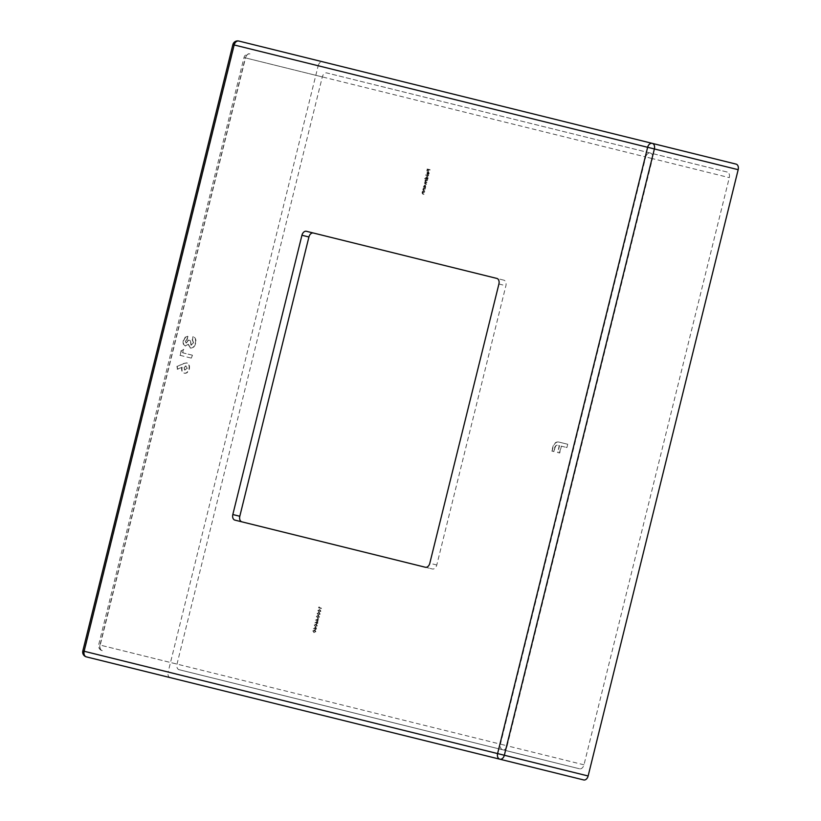 <?xml version="1.0" encoding="UTF-8"?>
<svg xmlns="http://www.w3.org/2000/svg" width="821" height="821" viewBox="0 0 821 821"><rect width="100%" height="100%" fill="white"/><g stroke="black" fill="none" stroke-linecap="round" stroke-linejoin="round"><path stroke-width="0.62" stroke-dasharray="4.11 3.08" d="M183.771 349.428L181.431 350.752L180.281 355.39L191.683 358.202L192.422 355.206L182.929 352.856L183.771 349.428L181.431 350.752M566.921 447.548L567.732 444.264L559.296 442.18C556.207 441.524 554.083 443.443 552.923 447.958L552.143 451.129L554.031 451.591L554.924 447.989C555.591 445.834 556.689 444.972 558.218 445.393L559.512 445.711L557.828 452.535L559.717 453.007L561.41 446.183L566.921 447.548L567.732 444.264M428.973 173.354L428.357 174.606L429.198 173.457L428.572 171.825L427.864 171.989L427.341 174.185L427.915 174.657L428.531 172.174L428.973 173.354L428.326 174.278M425.114 178.444L427.679 179.44L428.08 177.983L427.454 176.289L426.12 177.51L426.243 178.721L425.032 178.783M423.42 187.044L425.227 187.855L425.001 184.704L423.42 187.044L425.576 187.947L425.35 184.797L424.016 186.008L424.129 187.219M424.59 191.929L422.702 191.457L422.322 192.843L423.031 194.115L424.077 194.013L422.764 193.653L422.569 192.843L424.59 191.929L422.702 191.457M320.898 611.224L319.851 609.623L318.179 610.557L319.215 612.199L320.898 611.224L319.851 609.623M319.451 617.053L318.415 615.452L316.742 616.386L317.778 618.028L319.451 617.053L318.415 615.452M316.639 621.856L315.172 622.698L316.547 622.246L316.906 623.95L317.994 622.965L317.491 621.62L315.172 622.698M315.192 627.685L313.735 628.527L315.1 628.075L315.469 629.779L316.547 628.794L316.044 627.449L313.735 628.527M234.898 520.114L432.349 568.974A4.916 3.356 -76.1 0 0 436.782 565.002L505.9 285.729A4.916 3.356 -76.1 0 0 503.827 280.156L306.377 231.286M315.849 631.626L314.802 630.025L313.129 630.959L314.166 632.601L315.849 631.626L314.802 630.025M317.286 625.797L316.249 624.196L314.576 625.13L315.613 626.772L317.286 625.797L316.249 624.196M318.384 618.541L315.798 620.173L318.456 620.83L318.384 618.541L315.818 620.101M320.18 614.139L319.133 612.538L317.46 613.472L318.497 615.114L320.18 614.139L319.133 612.538M319.4 607.037L318.907 607.899L321.493 608.535L319.082 607.191M425.391 188.717L423.503 188.255L423.123 189.641L424.785 191.149L423.369 189.641L425.391 188.717L423.503 188.255M427.495 180.22L425.606 179.748L424.775 182.939L425.442 184.099L426.551 184.007L425.021 182.929L427.023 182.118L425.494 181.041L427.495 180.22L425.606 179.748M428.654 175.509L426.007 174.852M430.091 169.721L427.505 169.085L427.043 170.932L427.679 169.495L428.48 169.69L428.11 171.199L428.747 169.752L430.091 169.721L427.505 169.085M183.986 363.549L177.254 366.382L177.51 369.265L182.139 367.326C181.595 370.528 182.375 372.498 184.499 373.247C186.716 373.514 188.327 372.108 189.312 369.019C189.877 365.817 189.117 363.806 187.034 362.964L183.637 363.467L177.254 366.382M185.69 341.064L187.198 339.36L187.937 336.364L185.608 337.154L183.637 340.582C183.073 343.394 183.688 345.189 185.474 345.98L188.409 344.338L190.564 348.155C192.986 348.35 194.7 346.719 195.685 343.27C196.352 339.812 195.552 337.647 193.263 336.774L192.525 339.771L193.602 342.932L191.283 345.148L190.451 340.623L188.553 340.151L186.346 343.014L185.341 340.982L187.198 339.36M82.829 650.93L84.337 651.31L234.385 45.022L318.179 65.752L168.141 672.04L84.337 651.31A4.916 3.356 -76.1 0 0 86.421 656.882L583.7 779.95M736.098 164.118L238.819 41.05A4.916 3.356 -76.1 0 0 234.385 45.022L232.866 44.642M727.232 172.051L326.768 72.946A4.916 3.356 -76.1 0 0 322.325 76.917L177.008 664.107A4.916 3.356 -76.1 0 0 179.081 669.69L579.544 768.795A4.916 3.356 -76.1 0 0 583.988 764.823L729.305 177.634A4.916 3.356 -76.1 0 0 727.232 172.051L326.768 72.946M170.214 677.623A4.916 3.356 103.9 0 1 168.141 672.04M318.179 65.752A4.916 3.356 103.9 0 1 322.612 61.791M179.081 669.69L579.544 768.795M425.36 567.249L432.349 568.974M503.827 280.156L496.838 278.422M314.453 629.943L313.129 630.959M312.78 630.867L314.166 632.601M313.817 632.519L315.5 631.544M313.899 632.18L313.047 630.949L314.371 630.282L315.233 631.493L314.587 632.191L313.396 631.031L314.72 630.364L315.582 631.575L314.248 632.262M313.458 628.732L315.1 628.075M314.628 628.383L315.469 629.779M315.12 629.697L316.547 628.794M316.198 628.701L316.044 627.449M315.695 627.357L314.843 627.603M315.931 628.66L315.213 629.358L314.915 628.373L315.623 627.706L316.28 628.742L315.562 629.44L315.264 628.455L315.972 627.788L316.28 628.742M315.9 624.114L314.576 625.13M314.227 625.038L315.613 626.772M315.264 626.69L316.937 625.715M315.346 626.341L314.484 625.12L315.808 624.453L316.67 625.664L316.023 626.361L314.833 625.202L316.157 624.535L317.019 625.746L315.695 626.433M314.905 622.903L316.547 622.246M316.075 622.544L316.906 623.95M316.557 623.857L317.994 622.965M317.645 622.872L317.491 621.62M317.142 621.528L316.29 621.774M317.378 622.831L316.66 623.529L316.352 622.544L317.07 621.877L317.727 622.913L317.009 623.611L316.701 622.626L317.419 621.959L317.727 622.913M315.449 620.081L317.594 620.614M317.245 620.522L317.481 621.045M317.132 620.963L317.748 621.117M317.501 620.594L318.456 620.83M317.594 620.255L318.035 618.449M317.604 619.055L317.327 620.183L316.198 619.906L317.604 619.055L317.676 620.276L316.547 619.999L317.953 619.147M318.066 615.37L316.742 616.386M316.393 616.294L317.778 618.028M317.419 617.946L319.102 616.971M317.511 617.597L316.649 616.376L317.973 615.709L318.835 616.92L318.189 617.618L316.998 616.458L318.322 615.791L319.184 617.002L317.86 617.69M318.784 612.456L317.46 613.472M317.111 613.379L318.497 615.114M318.148 615.032L319.831 614.057M318.23 614.683L317.368 613.461L318.702 612.794L319.554 614.005L318.917 614.703L317.717 613.544L319.051 612.877L319.903 614.087L318.579 614.775M319.502 609.541L318.179 610.557M317.83 610.465L319.215 612.199M318.866 612.107L320.549 611.142M318.948 611.768L318.096 610.547L319.42 609.88L320.282 611.081L319.636 611.789L318.445 610.629L319.769 609.962L320.631 611.173L319.297 611.861M318.733 607.109L318.907 607.899M318.558 607.807L321.493 608.535M321.227 608.104L319.256 607.622M318.907 607.53L319.051 606.955M422.353 191.375L422.959 191.888M422.271 191.714L422.322 192.843M421.973 192.761L422.682 194.033L423.995 194.351M423.728 193.93L423.184 193.797M422.415 193.561L422.569 192.843M422.22 192.761L423.308 192.022M422.959 191.94L424.508 192.268M423.061 188.512L423.759 188.676M423.4 188.594L423.123 189.641M422.774 189.548L423.472 190.821L424.785 191.149M424.519 190.718L423.985 190.585M423.215 190.359L423.369 189.641M423.02 189.548L424.098 188.82M423.749 188.727L425.299 189.056M425.391 186.346L424.375 187.28L423.903 185.987L424.919 185.043L425.74 186.439L424.724 187.373L424.252 186.069L425.268 185.136L425.74 186.439M425.165 180.004L425.842 180.168M425.134 180.404L425.247 181.041M424.898 180.948L425.483 182.036M425.134 181.944L424.775 182.939M424.426 182.847L425.093 184.007L426.468 184.345M426.202 183.925L425.524 183.75M425.175 183.668L425.021 182.929M424.673 182.847L426.941 182.457M426.674 182.026L426.058 181.872M425.709 181.79L425.494 181.041M425.145 180.948L427.402 180.558M424.683 178.701L427.679 179.44M427.094 178.937L428.08 177.983M427.731 177.89L427.454 176.289M427.105 176.207L426.12 177.51M425.771 177.418L426.243 178.721M425.894 178.639L424.765 178.362M427.495 177.849L426.479 178.783L426.007 177.48L427.023 176.546L427.844 177.931L426.828 178.865L426.356 177.572L427.372 176.628L427.844 177.931M425.576 175.109L428.572 175.848M428.008 174.524L429.198 173.457M428.849 173.375L428.572 171.825M427.515 171.897L427.238 172.985M426.889 172.892L427.341 174.185M426.992 174.103L427.915 174.657M427.567 174.565L428.531 172.174M428.182 172.092L428.624 173.272M427.946 172.071L427.423 174.165L427.115 172.974L428.295 172.153L427.772 174.257L427.474 173.057L428.295 172.153M427.156 169.003L427.043 170.932M426.694 170.85L427.31 170.994M426.961 170.912L427.679 169.495M427.331 169.403L428.48 169.69M428.131 169.598L428.11 171.199M427.762 171.107L428.367 171.261M428.018 171.179L428.747 169.752M428.398 169.67L429.999 170.07M567.383 444.182L559.296 442.18M558.947 442.088C555.858 441.431 553.734 443.361 552.574 447.876L552.923 447.958M552.574 447.876L552.143 451.129M551.794 451.037L554.031 451.591M553.682 451.509L554.924 447.989M554.575 447.907C555.242 445.752 556.34 444.89 557.87 445.31L559.512 445.711M559.163 445.629L557.828 452.535M557.48 452.443L559.717 453.007M559.368 452.915L561.41 446.183M561.061 446.101L566.572 447.466M176.905 366.299L177.51 369.265M177.162 369.183L182.139 367.326M181.79 367.233C181.246 370.435 182.026 372.416 184.15 373.165L184.499 373.247M184.15 373.165C186.367 373.432 187.978 372.016 188.963 368.927L189.312 369.019M188.963 368.927C189.528 365.735 188.768 363.713 186.685 362.882L187.034 362.964M186.685 362.882L183.637 363.467M186.931 368.362L184.776 370.138L183.719 367.562L185.833 365.858L187.28 368.455L185.125 370.22L184.068 367.644L186.182 365.94L187.28 368.455M181.082 350.659L180.281 355.39M179.932 355.298L191.683 358.202M191.334 358.12L192.422 355.206M192.073 355.124L182.929 352.856M182.58 352.773L183.422 349.346M186.849 339.278L187.937 336.364M187.588 336.282L185.608 337.154M185.259 337.062L183.637 340.582M183.288 340.489C182.724 343.301 183.34 345.107 185.125 345.898L185.474 345.98M185.125 345.898L188.409 344.338M188.06 344.256L190.564 348.155M190.215 348.063C192.637 348.258 194.351 346.636 195.336 343.188L195.685 343.27M195.336 343.188C196.003 339.73 195.203 337.554 192.914 336.682L193.263 336.774M192.914 336.682L192.525 339.771M192.176 339.689L193.602 342.932M193.253 342.839L191.283 345.148M190.934 345.066L190.451 340.623M190.103 340.541L188.553 340.151M188.204 340.068L186.346 343.014M185.998 342.932L185.341 340.982M322.325 76.917L245.51 57.901A4.916 3.356 103.9 0 1 249.953 53.94A4.916 3.592 -76.1 0 0 245.284 57.85L645.747 156.955L500.43 744.144L99.967 645.039L245.284 57.85L244.001 57.532L245.51 57.901L100.203 645.101L177.008 664.107M583.988 764.823L507.173 745.817L652.49 158.617L729.305 177.634M102.276 650.673A4.916 3.356 103.9 0 1 100.203 645.101L99.967 645.039A4.916 3.592 -76.1 0 0 102.276 650.673A4.916 4.916 0 0 1 98.684 644.721L244.001 57.532A4.916 4.916 0 0 1 249.953 53.94M502.739 749.778A4.916 3.592 -76.1 0 1 500.43 744.144L507.173 745.817A4.916 3.356 103.9 0 1 502.739 749.778M650.417 153.045A4.916 3.356 103.9 0 1 652.49 158.617L645.747 156.955A4.916 3.592 -76.1 0 1 650.417 153.045M436.782 565.002L429.804 563.278M498.911 284.004L505.9 285.729"/><path stroke-width="1.23" d="M313.355 233.02A4.916 3.356 -76.1 0 0 308.922 236.982L239.804 516.255A4.916 3.356 -76.1 0 0 241.887 521.838M588.134 775.978L738.171 169.69L654.378 148.96L504.34 755.248L588.134 775.978A4.916 3.356 103.9 0 1 583.7 779.95L86.421 656.882A4.916 3.592 -76.1 0 1 84.111 651.248L497.598 753.575L647.636 147.287L234.149 44.96L84.111 651.248L82.829 650.93A4.916 4.916 0 0 0 86.421 656.882M238.819 41.05A4.916 4.916 0 0 0 232.866 44.642L234.149 44.96A4.916 3.592 -76.1 0 1 238.819 41.05L736.098 164.118A4.916 3.356 103.9 0 1 738.171 169.69M232.825 514.531A4.916 3.356 103.9 0 0 234.898 520.114L425.36 567.249A4.916 3.356 103.9 0 0 429.804 563.278L498.911 284.004A4.916 3.356 103.9 0 0 496.838 278.422L306.377 231.286A4.916 3.356 103.9 0 0 301.943 235.258L232.825 514.531L239.804 516.255M654.378 148.96A4.916 3.356 -76.1 0 0 652.305 143.377A4.916 3.592 -76.1 0 0 647.636 147.287L654.378 148.96M504.34 755.248L497.598 753.575A4.916 3.592 -76.1 0 0 499.907 759.209A4.916 3.356 -76.1 0 0 504.34 755.248M308.922 236.982L301.943 235.258M82.829 650.93L232.866 44.642"/></g></svg>
